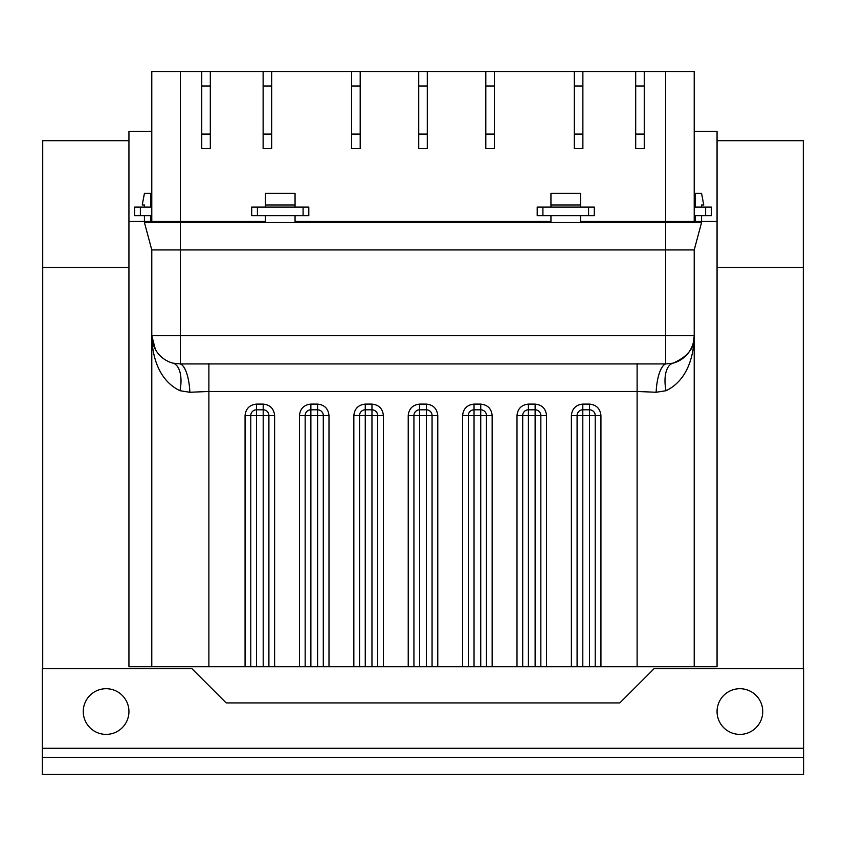 <?xml version="1.0" encoding="UTF-8"?>
<svg xmlns="http://www.w3.org/2000/svg" width="846" height="846" viewBox="0 0 846 846"><rect width="100%" height="100%" fill="white"/><g stroke="black" fill="none" stroke-linecap="round" stroke-linejoin="round"><path stroke-width="1.27" d="M762.732 711.549A22.842 22.842 0 0 1 739.89 734.391A22.842 22.842 0 0 1 717.059 711.549A22.842 22.842 0 0 1 739.89 688.707A22.842 22.842 0 0 1 762.732 711.549M128.941 711.549A22.842 22.842 0 0 1 106.11 734.391A22.842 22.842 0 0 1 83.268 711.549A22.842 22.842 0 0 1 106.11 688.707A22.842 22.842 0 0 1 128.941 711.549M803.7 748.298L803.7 668.668L654.074 668.668L619.811 702.92L226.189 702.92L191.926 668.668L42.3 668.668L42.3 748.298L803.7 748.298L803.7 774.492L42.3 774.492L42.3 757.36L803.7 757.36M42.3 757.36L42.3 748.298M717.059 140.711L803.277 140.711L803.277 267.463L717.059 267.463L803.277 267.463L803.277 668.668M128.941 140.711L42.723 140.711L42.723 267.463L128.941 267.463L42.723 267.463L42.723 668.668M151.783 131.458L128.941 131.458L128.941 221.388L151.783 221.388L151.783 71.508L210.316 71.508L210.316 86.006L201.75 86.006L201.75 71.508M595.224 666.754L577.088 666.754L577.088 415.523A5.711 5.711 0 0 1 582.799 409.813L589.514 409.813A5.711 5.711 0 0 1 595.224 415.523L595.224 666.754L694.217 666.754L694.217 249.94L701.577 222.445L665.665 222.445L665.665 71.508L694.217 71.508L694.217 221.388L580.557 221.388L717.059 221.388L717.059 131.458L694.217 131.458M550.947 215.677L550.947 221.388L295.053 221.388L550.947 221.388L295.053 221.388L295.053 215.677M265.443 215.677L265.443 221.388L151.783 221.388M665.665 71.508L644.25 71.508L644.25 86.006L635.695 86.006L635.695 71.508L582.873 71.508L582.873 86.006L574.307 86.006L574.307 71.508L494.371 71.508L494.371 86.006L485.805 86.006L485.805 71.508L427.283 71.508L427.283 86.006L418.717 86.006L418.717 71.508L360.195 71.508L360.195 86.006L351.629 86.006L351.629 71.508L271.693 71.508L271.693 86.006L263.127 86.006L263.127 71.508L210.316 71.508M694.217 221.388L695.116 221.388L695.116 215.677M635.695 71.508L644.25 71.508M263.127 71.508L271.693 71.508M351.629 71.508L360.195 71.508M418.717 71.508L427.283 71.508M485.805 71.508L494.371 71.508M574.307 71.508L582.873 71.508M635.695 134.08L644.25 134.08L644.25 148.589L635.695 148.589L635.695 86.006M644.25 134.08L644.25 86.006M582.873 134.08L582.873 148.589L574.307 148.589L574.307 134.08L582.873 134.08L582.873 86.006M574.307 134.08L574.307 86.006M494.371 134.08L494.371 148.589L485.805 148.589L485.805 134.08L494.371 134.08L494.371 86.006M485.805 134.08L485.805 86.006M418.717 134.08L427.283 134.08L427.283 148.589L418.717 148.589L418.717 86.006M427.283 134.08L427.283 86.006M351.629 134.08L360.195 134.08L360.195 148.589L351.629 148.589L351.629 86.006M360.195 134.08L360.195 86.006M271.693 134.08L271.693 148.589L263.127 148.589L263.127 134.08L271.693 134.08L271.693 86.006M263.127 134.08L263.127 86.006M201.75 134.08L210.316 134.08L210.316 148.589L201.75 148.589L201.75 86.006M210.316 134.08L210.316 86.006M694.217 215.677L711.349 215.677L711.349 207.111L694.217 207.111M588.583 207.111L594.294 207.111L594.294 215.677L588.583 215.677L588.583 207.111L537.199 207.111L537.199 215.677L588.583 215.677M303.09 207.111L308.801 207.111L308.801 215.677L303.09 215.677L303.09 207.111L251.706 207.111L251.706 215.677L303.09 215.677M151.783 215.677L134.651 215.677L134.651 207.111L151.783 207.111M701.577 221.388L701.577 215.677L701.577 222.445L694.217 249.94L701.577 222.445M265.443 221.388L144.423 221.388L144.423 222.445L144.423 215.677L144.423 221.388M128.941 221.388L128.941 666.754L250.776 666.754L250.776 415.523A5.711 5.711 0 0 1 256.486 409.813L263.201 409.813A5.711 5.711 0 0 1 268.901 415.523L268.901 666.754L305.163 666.754L305.163 415.523A5.711 5.711 0 0 1 310.873 409.813L317.578 409.813A5.711 5.711 0 0 1 323.288 415.523L323.288 666.754L359.55 666.754L359.55 415.523A5.711 5.711 0 0 1 365.261 409.813L371.965 409.813A5.711 5.711 0 0 1 377.676 415.523L377.676 666.754L413.937 666.754L413.937 415.523A5.711 5.711 0 0 1 419.648 409.813L426.352 409.813A5.711 5.711 0 0 1 432.063 415.523L432.063 666.754L468.324 666.754L468.324 415.523A5.711 5.711 0 0 1 474.035 409.813L480.74 409.813A5.711 5.711 0 0 1 486.45 415.523L486.45 666.754L522.701 666.754L522.701 415.523A5.711 5.711 0 0 1 528.412 409.813L535.127 409.813A5.711 5.711 0 0 1 540.837 415.523L540.837 666.754L577.088 666.754M694.217 666.754L717.059 666.754L717.059 221.388M540.837 666.754L522.701 666.754M486.45 666.754L468.324 666.754M432.063 666.754L413.937 666.754M377.676 666.754L359.55 666.754M323.288 666.754L305.163 666.754M268.901 666.754L250.776 666.754M208.888 666.754L208.888 391.455L189.853 392.269L179.976 390.725C158.837 380.478 152.058 356.61 151.783 335.587L151.783 666.754M179.976 390.725A28.553 14.075 -75 0 0 172.933 363.156A28.553 28.553 0 0 1 151.783 335.587L151.783 249.94L144.423 222.445L665.665 222.445L665.665 335.587L694.217 335.587C693.953 356.6 687.142 380.51 666.024 390.725L656.147 392.269L637.112 391.455L637.112 666.754M189.853 392.269A28.553 9.507 87.5 0 0 180.335 363.928L665.665 363.928A28.553 9.507 -87.5 0 0 656.147 392.269M152.481 341.858L151.783 335.587L180.335 335.587L180.335 363.928L172.933 363.156A28.553 28.553 0 0 1 151.783 335.587L155.389 349.461M693.519 341.869L694.217 335.587A28.553 28.553 0 0 1 673.067 363.156C688.094 356.536 695.137 347.346 694.217 335.587A28.553 28.553 0 0 1 673.067 363.156L665.665 363.928L665.665 335.587L180.335 335.587L180.335 249.94L151.783 249.94M694.217 249.94L180.335 249.94L180.335 71.508M673.067 363.156A28.553 14.075 -105 0 0 666.024 390.725M550.947 207.111L550.947 193.417L580.557 193.417L580.557 207.111M580.557 215.677L580.557 221.388M295.053 205.018L265.443 205.018L265.443 193.406L295.053 193.406L295.053 207.111M265.443 205.018L265.443 207.111M144.423 205.007L144.423 207.111L144.423 205.007L142.244 205.007L144.423 193.406L150.884 193.406L150.884 207.111M150.884 215.677L150.884 221.388M701.577 205.018L701.577 207.111L701.577 205.018L703.756 205.018L701.577 193.417L695.116 193.417L695.116 207.111M550.947 205.018L580.557 205.018M705.638 215.677L705.638 207.111M542.91 215.677L542.91 207.111M257.417 215.677L257.417 207.111M140.362 215.677L140.362 207.111M310.873 404.102L310.873 415.523L317.578 415.523L317.578 404.102L310.873 404.102C303.989 404.832 300.182 408.629 299.452 415.523L299.452 666.754M365.261 404.102L365.261 415.523L371.965 415.523L371.965 404.102L365.261 404.102C358.376 404.832 354.569 408.629 353.84 415.523L353.84 666.754M419.648 404.102L419.648 415.523L426.352 415.523L426.352 404.102L419.648 404.102C412.753 404.832 408.946 408.629 408.227 415.523L408.227 666.754M474.035 404.102L474.035 415.523L480.74 415.523L480.74 404.102L474.035 404.102C467.14 404.832 463.333 408.629 462.614 415.523L462.614 666.754M528.412 404.102L528.412 415.523L535.127 415.523L535.127 404.102L528.412 404.102C521.527 404.832 517.72 408.629 517.001 415.523L517.001 666.754M600.935 666.754L600.935 415.523C600.205 408.629 596.398 404.832 589.514 404.102L582.799 404.102C575.915 404.832 572.108 408.629 571.378 415.523L571.378 666.754M208.888 363.516L208.888 391.455L637.112 391.455L637.112 363.516M274.612 666.754L274.612 415.523C273.893 408.629 270.086 404.832 263.201 404.102L256.486 404.102C249.602 404.832 245.795 408.629 245.065 415.523L245.065 666.754M328.999 666.754L328.999 415.523C328.28 408.629 324.473 404.832 317.578 404.102M383.386 666.754L383.386 415.523C382.656 408.629 378.849 404.832 371.965 404.102M437.773 666.754L437.773 415.523C437.044 408.629 433.237 404.832 426.352 404.102M492.161 666.754L492.161 415.523C491.431 408.629 487.624 404.832 480.74 404.102M546.548 666.754L546.548 415.523C545.818 408.629 542.011 404.832 535.127 404.102M589.514 404.102L589.514 415.523L582.799 415.523L582.799 666.754M589.514 666.754L589.514 415.523L600.935 415.523M256.486 404.102L256.486 415.523L245.065 415.523M274.612 415.523L263.201 415.523L263.201 404.102M310.873 666.754L310.873 415.523L299.452 415.523M317.578 666.754L317.578 415.523L328.999 415.523M365.261 666.754L365.261 415.523L353.84 415.523M371.965 666.754L371.965 415.523L383.386 415.523M419.648 666.754L419.648 415.523L408.227 415.523M426.352 666.754L426.352 415.523L437.773 415.523M474.035 666.754L474.035 415.523L462.614 415.523M480.74 666.754L480.74 415.523L492.161 415.523M528.412 666.754L528.412 415.523L517.001 415.523M535.127 666.754L535.127 415.523L546.548 415.523M582.799 404.102L582.799 415.523L571.378 415.523M263.201 666.754L263.201 415.523L256.486 415.523L256.486 666.754"/></g></svg>

